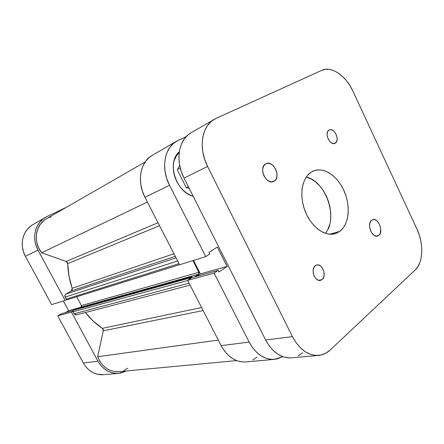 <?xml version="1.0" encoding="UTF-8"?>
<svg xmlns="http://www.w3.org/2000/svg" width="444" height="444" viewBox="0 0 444 444"><rect width="100%" height="100%" fill="white"/><g stroke="black" fill="none" stroke-linecap="round" stroke-linejoin="round"><path stroke-width="0.67" d="M118.648 373.36L103.591 374.714C94.988 375.125 88.234 371.234 83.339 363.042L97.958 361.194C103.019 369.719 109.951 373.77 118.753 373.354L126.529 370.951L120.69 373.077L116.356 373.415L112.016 372.771L107.837 371.151L104.001 368.609L100.66 365.246L97.958 361.194L83.339 363.042L57.714 315.834L71.451 312.082L97.958 361.194L71.451 312.082L72.91 311.2L71.451 312.082L57.714 315.834L83.339 363.042L85.958 366.938L89.205 370.168L92.935 372.605L97.008 374.159L103.691 374.703M66.567 207.176L46.909 216.6L66.567 207.176M66.622 299.539L65.146 300.405L37.995 250.094L35.975 245.366L34.865 240.404L34.704 235.409L35.503 230.591L37.213 226.135L39.766 222.222L43.046 219.003L46.909 216.6L45.449 217.371C35.082 223.043 31.407 238.395 37.995 250.094L65.146 300.405L51.626 304.617L25.402 256.305L51.626 304.617L65.146 300.405L66.622 299.539M32.873 224.675L30.442 226.318L27.234 229.443L24.736 233.228L23.055 237.529L22.261 242.18L22.394 246.992L23.454 251.765L25.402 256.305L37.995 250.094L25.402 256.305C19.042 245.077 22.672 230.269 32.789 224.725L45.449 217.371M63.359 300.96L68.62 310.711L65.523 312.582L68.62 310.711L80.653 307.348L68.62 310.711L63.359 300.96M61.1 313.803L57.714 315.834L61.1 313.803L73.171 310.467L61.1 313.803M191.214 195.599L193.14 196.181L191.209 195.593M174.042 160.7C175.119 157.376 176.823 154.701 179.171 152.675L176.634 155.456L174.048 160.695M186.819 187.59L188.267 186.524L186.819 187.59M177.7 169.164L180.397 168.576L177.7 169.164M179.609 264.752L205.744 256.61L169.508 185.242L144.983 197.336L179.609 264.752L205.744 256.61L169.508 185.242L166.739 178.56L165.074 171.634L164.58 164.757L165.262 158.219L167.088 152.292L169.969 147.208L173.765 143.162L178.316 140.298L186.141 136.691L176.59 141.198L152.281 155.317C140.282 161.794 136.569 181.574 144.983 197.336L179.609 264.752M152.381 155.256L149.511 157.237L145.776 161.15L142.929 166.034L141.098 171.7L140.371 177.927L140.792 184.46L142.352 191.02L144.983 197.336L169.508 185.242C160.695 168.531 164.336 147.785 176.59 141.198M193.506 260.423L200.388 273.904L196.797 276.285L200.388 273.904L193.506 260.423M274.353 359.385L245.798 361.949C235.72 362.376 227.506 356.937 221.151 345.632L249.145 342.096L214.113 273.099L187.618 280.342L221.151 345.632L249.145 342.096C255.766 354.035 264.213 359.79 274.481 359.374L282.684 356.643L276.717 359.035L271.684 359.418L266.55 358.436L261.527 356.11L256.821 352.514L252.636 347.78L249.145 342.096L214.113 273.099L218.132 270.39L191.564 277.733L187.618 280.342L221.151 345.632L224.509 351.01L228.56 355.489L233.128 358.891L238.028 361.083L243.051 361.999L245.915 361.938M252.675 359.99L256.904 357.181M218.132 270.39L218.936 271.983L227.117 266.439L217.332 247.047L209.007 252.381L209.818 253.99L205.744 256.61L209.818 253.99L209.007 252.381L217.332 247.047L227.117 266.439L200.388 273.904L227.117 266.439L218.936 271.983L218.132 270.39L214.113 273.099L187.618 280.342L191.564 277.733L218.132 270.39M179.282 151.82L176.973 154.423L174.947 158.07L173.671 162.31L173.204 166.966L173.571 171.85L174.758 176.773L176.723 181.518L179.376 185.897L182.612 189.732L186.291 192.868L190.265 195.182L193.196 196.292C175.83 192.191 166.406 161.993 179.282 151.82M179.648 165.257L177.317 169.924L186.325 187.768L189.127 188.223L186.325 187.768L177.317 169.924L179.648 165.257M102.348 328.338L201.587 307.542L102.348 328.338L93.073 320.957L85.359 312.537C90.36 318.842 96.021 324.109 102.348 328.338L103.18 329.404L103.285 330.797L203.13 310.55L103.285 330.797L102.348 328.338M71.85 290.443L71.312 290.914L175.28 256.321L71.312 290.914L65.867 294.078L176.057 257.842L65.867 294.078C64.846 294.827 64.602 295.832 65.135 297.091L66.223 299.112L179.049 263.658L66.223 299.112L67.266 299.694L66.495 299.445L65.135 297.091L65.052 294.988L65.867 294.078L71.312 290.914L72.183 288.289L173.965 253.768L72.183 288.289L68.998 276.068L67.71 263.631C67.938 271.994 69.431 280.214 72.183 288.289L72.2 289.799M67.26 262.299L66.162 261.455L67.71 263.631L159.54 225.674L67.71 263.631L67.582 262.926M189.283 279.243L189.821 278.027L191.741 276.762L192.152 277.572L191.741 276.762L75.097 309.235L191.741 276.762L189.821 278.027L73.415 310.256L75.097 309.235L73.415 310.256L189.821 278.027L189.283 279.243M194.55 276.906L198.579 274.237L199.084 272.838L192.935 260.6L198.912 272.3L81.396 305.611L76.657 296.786L81.396 305.611L198.912 272.3L198.579 274.237L81.047 307.109L81.513 306.454L81.396 305.611L81.047 307.109L79.62 307.975L81.047 307.109L198.579 274.237L194.55 276.906M127.928 368.181L123.948 370.396M118.826 371.672L115.118 371.65L110.684 370.601L106.521 368.465L102.842 365.334L99.833 361.361L97.652 356.737L103.285 330.797L97.652 356.737C101.965 366.994 108.996 371.978 118.753 371.678L236.669 360.606M76.956 314.652L76.596 314.824M76.457 314.868L75.019 314.685L74.137 313.78L72.921 311.355L73.415 310.256L73.055 311.771L74.137 313.78L189.061 283.15L74.137 313.78L76.446 314.868L190.071 285.126M145.182 161.977L46.442 218.748C35.476 224.581 32.85 241.764 41.592 252.78L66.162 261.455L158.036 222.749L66.162 261.455L41.592 252.78L38.611 247.785L36.808 242.302L36.38 239.471L36.513 233.866L37.068 231.169L37.934 228.599L40.548 223.976L44.184 220.268L46.32 218.82M48.629 217.671L51.066 216.833M41.592 252.78L147.402 202.048L41.592 252.78M218.304 340.087L97.652 356.737L218.304 340.087M65.135 297.091L177.672 260.972L65.135 297.091M187.69 280.486L73.055 311.771L187.69 280.486M274.103 181.18L272.816 181.707L275.152 180.347L275.996 179.215L276.951 176.251L276.845 172.738L275.685 169.203L273.648 166.173L271.04 164.091L268.237 163.281L266.05 163.692C273.465 159.901 281.463 177.345 274.103 181.18L273.476 181.491C266.05 185.109 258.208 167.471 265.673 163.88L263.73 165.812L262.726 168.781L262.82 172.35L263.997 175.946L266.078 179.021L268.737 181.091L271.556 181.846L274.103 181.18M378.793 235.42L376.046 236.136L378.793 235.42L380.164 233.511L380.769 229.187L380.125 225.957L378.738 223.016L376.817 220.796L374.642 219.636L373.559 219.514L371.622 220.224L372.76 219.641C378.393 217.582 383.838 231.84 378.793 235.42L377.505 236.08C371.861 238.051 366.5 223.621 371.622 220.224L370.218 222.105L369.575 224.875L369.791 228.105L370.84 231.296L372.56 233.96L374.681 235.67L376.867 236.18L378.793 235.42M335.248 143.173L334.571 143.462L336.519 141.786L337.124 139.621L336.974 137.013L336.102 134.349L334.626 132.029L332.772 130.397L330.819 129.703L329.276 129.953C334.315 127.289 340.304 140.587 335.248 143.173L334.915 143.34C329.875 145.932 323.937 132.512 329.06 130.064L327.761 131.424L327.134 133.594L327.272 136.23L328.16 138.933L329.659 141.275L331.535 142.907L333.5 143.567L335.248 143.173M322.05 279.592L318.653 280.319L322.05 279.592L323.465 277.716L324.153 275.08L323.626 270.601L322.322 267.915L320.457 265.939L318.32 264.979L316.222 265.185L315.296 265.723L316.744 265.018C322.388 263.264 327.039 276.035 322.05 279.592L320.446 280.369C314.79 282.018 310.251 269.12 315.296 265.723L313.847 267.577L313.131 270.224L313.264 273.249L314.23 276.19L315.873 278.593L317.943 280.075L320.113 280.425L322.05 279.592M325.391 233.261L325.341 233.322C338.594 218.465 325.791 180.797 306.221 177.095L311.477 179.137L315.767 182.034L319.736 185.864L323.26 190.487L326.212 195.732L328.493 201.415L330.025 207.337L330.747 213.287L330.636 219.059M339.827 231.33L329.659 234.227L339.827 231.33L335.02 233.727C324.747 236.807 311.044 226.723 305.039 210.939C298.929 195.199 302.031 177.594 311.399 172.011L313.653 170.873C324.103 166.689 337.867 176.251 344.283 191.347C350.816 206.382 349.012 224.464 339.827 231.33L343.023 228.172L345.526 224.059L347.252 219.147L348.163 213.636L348.229 207.72L347.452 201.609L345.865 195.527L343.528 189.677L340.526 184.271L336.952 179.498L332.928 175.535L328.599 172.527L324.114 170.607L319.641 169.852L315.345 170.318L311.399 172.011L307.958 174.881L305.167 178.838L303.158 183.744L302.014 189.41L301.803 195.604L302.536 202.081L304.196 208.569L306.704 214.785L309.962 220.479L313.819 225.408L318.12 229.376L322.683 232.229L327.311 233.871L331.829 234.26L336.053 233.394L339.827 231.33M191.048 132.8L188.09 134.854L184.26 138.978L181.368 144.172L179.554 150.255L178.893 156.971L179.437 164.047L181.169 171.19L184.016 178.088L265.662 340.01L269.225 345.87L273.493 350.754L278.271 354.473L283.361 356.876L288.545 357.897L291.492 357.847M298.39 355.772L302.675 352.758M318.576 355.416L291.369 357.858C281.008 358.269 272.438 352.32 265.662 340.01L292.446 336.63C299.467 349.545 308.219 355.805 318.709 355.405C322.966 354.984 326.756 353.219 330.081 350.105L415.24 269.919C423.254 262.698 423.881 243.595 416.988 229.187L419.186 234.759L420.746 240.604L421.622 246.509L421.767 252.27L421.178 257.687L419.863 262.554L417.86 266.689L415.24 269.919L330.081 350.105L325.785 353.241L320.984 355.05L315.851 355.439L310.584 354.351L305.4 351.82L300.51 347.913L296.131 342.779L292.446 336.63L207.598 166.456L204.623 159.207L202.786 151.715L202.159 144.311L202.769 137.307L204.567 130.986L207.465 125.608L211.327 121.373L215.984 118.426L321.806 70.33L325.619 69.292L329.77 69.447L334.099 70.763L338.445 73.177L342.646 76.579L346.559 80.841L350.039 85.792L352.974 91.259L416.988 229.187L352.974 91.259C346.065 75.846 331.479 65.64 321.806 70.33L215.984 118.426L190.942 132.861C178.555 139.505 174.975 160.817 184.016 178.088L265.662 340.01L292.446 336.63L207.598 166.456L184.016 178.088L207.598 166.456C198.191 148.268 201.654 126.057 214.219 119.342M329.681 224.436L327.916 229.237M178.266 152.83L179.215 152.303M179.592 264.713L67.449 299.656"/></g></svg>
